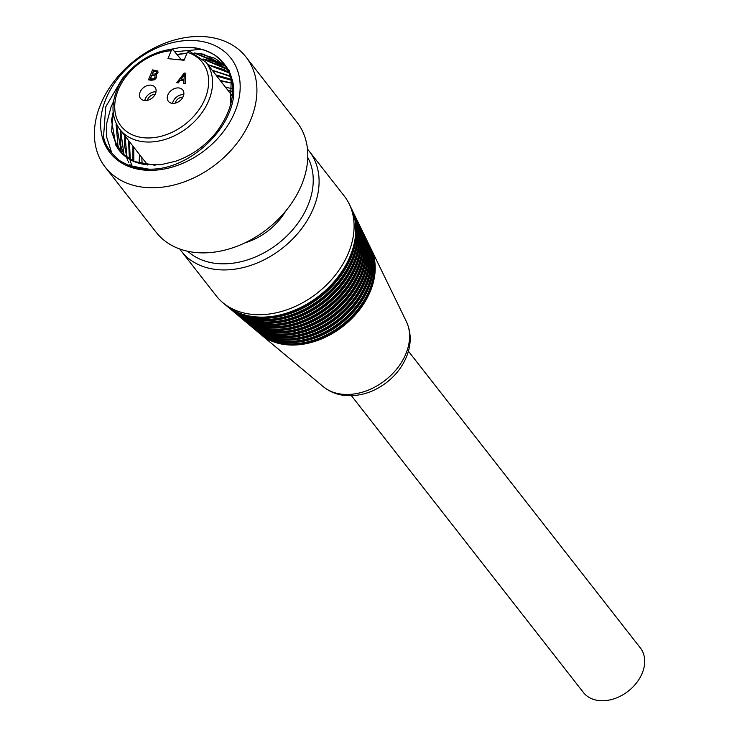 <?xml version="1.0" encoding="UTF-8"?>
<svg xmlns="http://www.w3.org/2000/svg" width="737" height="737" viewBox="0 0 737 737"><rect width="100%" height="100%" fill="white"/><g stroke="black" fill="none" stroke-linecap="round" stroke-linejoin="round"><path stroke-width="1.11" d="M246.057 57.09L296.947 122.195A89.361 65.888 142 0 1 267.116 229.133A89.361 65.888 142 0 1 156.133 232.256L105.244 167.161A89.361 65.888 142 0 1 114.548 80.72A89.361 65.888 142 0 1 206.673 36.85A89.361 65.888 142 0 1 246.057 57.09A89.361 65.888 142 0 1 216.227 164.038A89.361 65.888 142 0 1 105.244 167.161M147.409 100.361A6.642 4.892 142 0 1 147.732 99.357A6.642 4.892 142 0 1 155.166 94.299M175.194 103.152A6.642 4.892 142 0 1 175.517 102.157A6.642 4.892 142 0 1 182.951 97.091M285.689 211.058A54.75 40.36 142 0 1 245.089 242.805M172.633 49.287C145.917 51.618 123.328 72.447 116.925 89.96C110.854 105.253 111.84 118.417 119.891 129.445A54.602 40.259 -38 0 0 187.695 127.538A54.602 40.259 -38 0 0 205.927 62.194L189.068 50.945L187.364 52.309L184.084 60.259L167.962 58.638L171.233 50.687L172.633 49.287L181.532 60.001M225.679 87.463A67.878 50.042 142 0 1 232.735 88.818M139.302 163.347A67.878 50.042 142 0 1 139.643 154.715M183.891 80.646L180.243 80.278L178.197 82.968L176.742 82.673L178.078 82.811L180.123 80.121L183.909 80.499L183.66 83.373L185.051 83.511L185.807 73.23L184.186 73.064L176.742 82.673M185.807 73.23L185.171 83.668L183.66 83.373M157.921 71.13L152.559 69.886L148.459 79.826L154.494 79.596L156.447 77.449L156.622 75.81L155.608 74.796L157.902 72.76L157.626 70.816M157.755 70.973L158.022 72.917L155.756 74.898M156.428 75.423L156.576 77.606L154.613 79.753L151.426 80.278L148.459 79.826M140.094 92.079A9.148 6.744 142 0 1 147.207 85.612A9.148 6.744 142 0 1 154.954 87.169A9.148 6.744 142 0 1 151.942 98.168A9.148 6.744 142 0 1 140.537 98.436A9.148 6.744 142 0 1 140.094 92.079M183.255 96.418A9.148 6.744 142 0 1 176.079 102.913A9.148 6.744 142 0 1 168.322 101.227A9.148 6.744 142 0 1 171.417 90.329A9.148 6.744 142 0 1 182.739 89.96A9.148 6.744 142 0 1 183.255 96.418M184.01 79.338L180.943 79.025L184.407 74.501L184.01 79.338M184.379 74.852L181.173 79.052M154.881 75.745L155.056 77.376L153.738 78.748L150.247 78.831L151.758 75.165L154.881 75.745M155.01 75.902L151.758 75.165M156.373 71.71L156.447 72.806L155.369 74.032L152.218 74.059L153.416 71.148L156.373 71.71M156.493 71.867L153.416 71.148M151.877 75.321L150.422 78.85M153.536 71.305L152.393 74.078M156.014 91.784A9.259 6.826 -38 0 0 145.281 98.822A9.259 6.826 -38 0 0 144.765 100.573M172.55 103.364A9.259 6.826 142 0 1 183.789 94.576M197.037 40.765A76.731 56.574 142 0 1 217.424 138.768A76.731 56.574 142 0 1 126.267 165.41A76.731 56.574 142 0 1 110.486 89.555A76.731 56.574 142 0 1 197.037 40.765M232.238 83.226L220.621 80.996M230.561 105.529L231.197 77.938L226.204 66.625L217.636 57.145C225.107 63.898 229.668 70.577 231.298 77.182C245.743 114.797 195.646 170.146 149.795 169.151C140.647 169.888 130.569 167.032 119.56 160.574C110.006 152.531 104.663 144.535 103.549 136.575L105.741 106.856L122.646 78.048L128.533 71.968M165.65 50.263L180.408 47.472L188.967 47.371C196.715 47.352 205.144 49.812 214.274 54.768A68.025 50.153 142 0 1 217.636 57.145M214.946 55.201L223.587 63.023M118.27 149.141L111.573 131.297L113.176 112.264L111.646 119.505M177.212 54.474L187.023 53.128M194.504 53.055L226.167 66.57L215.103 58.38L199.395 53.608L194.743 53.175M116.124 124.498L117.975 145.806L121.458 152.955L116.317 123.669M181.864 60.029L184.37 59.568M203.099 59.052L228.046 69.766L203.2 59.153M120.638 130.403L124.138 155.507L120.555 130.302M207.898 64.718L229.539 73.055L207.972 64.819M127.031 157.69L124.949 135.921M212.284 70.337L231.178 76.814M130.274 159.754L129.334 141.532M216.669 75.939L231.814 80.388M133.83 161.514L133.719 147.142M133.664 147.068L133.775 161.495M231.805 80.342L216.614 75.874M129.196 142.048L128.901 144.996L130.237 159.736M230.838 76.574L212.228 70.255L230.672 76.151M124.848 136.161L124.461 145.548L127.013 157.718M229.576 73.046L223.993 69.582L207.843 64.644L229.281 72.429M120.5 130.228L120.822 145.843L124.102 155.479M228.028 69.729L213.951 61.521L203.025 58.978M184.407 59.476L181.597 60.001M142.821 168.764L143.466 168.948M226.139 66.523L203.449 54.169L194.347 52.99M187.06 53.046L177.156 54.4M113.157 112.052L111.527 120.518L115.893 145.355L119.118 150.265L121.246 152.743L133.766 161.44L155.102 165.272M307.771 157.506A76.731 56.574 142 0 1 292.967 229.456A76.731 56.574 142 0 1 216.816 263.505A76.731 56.574 142 0 1 187.788 251.289M370.508 247.825A70.623 52.069 142 0 1 370.951 248.71A70.623 52.069 142 0 1 355.824 314.266A70.623 52.069 142 0 1 286.472 344.759A70.623 52.069 142 0 1 261.036 334.626A70.623 52.069 142 0 1 260.281 333.981M258.954 323.534A76.316 56.261 -38 0 0 264.85 324.418A76.316 56.261 -38 0 0 360.688 244.021M356.588 219.193A77.367 57.044 142 0 1 357.03 220.087A77.367 57.044 142 0 1 340.457 291.907A77.367 57.044 142 0 1 264.482 325.312A77.367 57.044 142 0 1 236.614 314.211A77.367 57.044 142 0 1 235.858 313.566M233.565 311.659L235.085 312.93A77.79 57.348 -38 0 0 263.109 324.096A77.79 57.348 -38 0 0 339.499 290.507A77.79 57.348 -38 0 0 356.164 218.29L355.289 216.503A78.214 57.661 142 0 1 338.532 289.107A78.214 57.661 142 0 1 261.736 322.88A78.214 57.661 142 0 1 233.565 311.659A78.214 57.661 142 0 1 232.809 311.014M261.764 325.975A75.469 55.643 -38 0 0 267.595 326.85A75.469 55.643 -38 0 0 362.374 247.328M358.329 222.777A76.519 56.417 142 0 1 358.772 223.661A76.519 56.417 142 0 1 342.373 294.699A76.519 56.417 142 0 1 267.236 327.744A76.519 56.417 142 0 1 239.663 316.763A76.519 56.417 142 0 1 238.908 316.118M236.614 314.211L238.143 315.482A76.943 56.731 -38 0 0 265.864 326.528A76.943 56.731 -38 0 0 341.415 293.298A76.943 56.731 -38 0 0 357.906 221.874L357.03 220.087M256.154 321.092A77.155 56.887 -38 0 0 262.105 321.986A77.155 56.887 -38 0 0 358.993 240.704M354.847 215.619A78.214 57.661 142 0 1 355.289 216.503M230.506 309.107L232.035 310.378A78.629 57.974 -38 0 0 260.364 321.664A78.629 57.974 -38 0 0 337.574 287.706A78.629 57.974 -38 0 0 354.423 214.716L353.548 212.929A79.052 58.287 142 0 1 336.616 286.315A79.052 58.287 142 0 1 258.991 320.448A79.052 58.287 142 0 1 230.506 309.107A79.052 58.287 142 0 1 229.751 308.462M253.353 318.651A78.002 57.504 -38 0 0 259.35 319.554A78.002 57.504 -38 0 0 357.307 237.397M353.106 212.035A79.052 58.287 142 0 1 353.548 212.929M227.457 306.546L228.986 307.826A79.476 58.592 -38 0 0 257.609 319.232A79.476 58.592 -38 0 0 335.657 284.915A79.476 58.592 -38 0 0 352.682 211.132L351.816 209.345A79.9 58.905 142 0 1 334.69 283.515A79.9 58.905 142 0 1 256.236 318.015A79.9 58.905 142 0 1 227.457 306.546A79.9 58.905 142 0 1 226.701 305.901M272.976 335.731A72.097 53.156 -38 0 0 278.595 336.579A72.097 53.156 -38 0 0 369.136 260.566M365.285 237.084A73.147 53.93 142 0 1 365.736 237.977A73.147 53.93 142 0 1 350.057 305.883A73.147 53.93 142 0 1 278.227 337.463A73.147 53.93 142 0 1 251.879 326.97A73.147 53.93 142 0 1 251.124 326.325M248.82 324.418L250.35 325.699A73.571 54.243 -38 0 0 276.854 336.247A73.571 54.243 -38 0 0 349.098 304.482A73.571 54.243 -38 0 0 364.861 236.181L363.995 234.394A73.995 54.556 142 0 1 348.14 303.082A73.995 54.556 142 0 1 275.481 335.031A73.995 54.556 142 0 1 248.82 324.418A73.995 54.556 142 0 1 248.065 323.773M250.543 316.219A78.841 58.131 -38 0 0 256.605 317.122A78.841 58.131 -38 0 0 355.612 234.09M351.365 208.46A79.9 58.905 142 0 1 351.816 209.345M222.878 302.723L225.927 305.275A80.315 59.218 -38 0 0 254.864 316.799A80.315 59.218 -38 0 0 333.732 282.114A80.315 59.218 -38 0 0 350.941 207.558L349.2 203.983A81.162 59.835 142 0 1 331.816 279.323A81.162 59.835 142 0 1 252.118 314.367A81.162 59.835 142 0 1 222.878 302.723A81.162 59.835 142 0 1 216.346 295.979L181.357 251.216A81.162 59.835 -38 0 0 217.12 269.595A81.162 59.835 -38 0 0 300.788 229.751A81.162 59.835 -38 0 0 309.245 151.251A81.162 59.835 -38 0 0 307.476 149.132M275.776 338.172A71.249 52.53 -38 0 0 281.341 339.011A71.249 52.53 -38 0 0 370.831 263.874M367.026 240.667A72.309 53.313 142 0 1 367.468 241.552A72.309 53.313 142 0 1 351.982 308.674A72.309 53.313 142 0 1 280.981 339.895A72.309 53.313 142 0 1 254.928 329.522A72.309 53.313 142 0 1 254.173 328.877M251.879 326.97L253.399 328.251A72.733 53.626 -38 0 0 279.599 338.679A72.733 53.626 -38 0 0 351.015 307.283A72.733 53.626 -38 0 0 366.602 239.765L365.736 237.977M270.175 333.29A72.935 53.773 -38 0 0 275.85 334.147A72.935 53.773 -38 0 0 367.45 257.259M363.544 233.509A73.995 54.556 142 0 1 363.995 234.394M245.771 321.866L247.3 323.138A74.419 54.86 -38 0 0 274.109 333.815A74.419 54.86 -38 0 0 347.173 301.691A74.419 54.86 -38 0 0 363.12 232.606L362.254 230.819A74.833 55.174 142 0 1 346.215 300.291A74.833 55.174 142 0 1 272.727 332.599A74.833 55.174 142 0 1 245.771 321.866A74.833 55.174 142 0 1 245.016 321.221M264.565 328.416A74.63 55.017 -38 0 0 270.35 329.282A74.63 55.017 -38 0 0 364.069 250.635M360.071 226.351A75.681 55.8 142 0 1 360.513 227.236A75.681 55.8 142 0 1 344.299 297.49A75.681 55.8 142 0 1 269.982 330.167A75.681 55.8 142 0 1 242.722 319.314A75.681 55.8 142 0 1 241.966 318.67M239.663 316.763L241.192 318.034A76.104 56.104 -38 0 0 268.609 328.96A76.104 56.104 -38 0 0 343.331 296.099A76.104 56.104 -38 0 0 359.647 225.448L358.772 223.661M281.387 343.046A69.564 51.286 -38 0 0 286.84 343.875A69.564 51.286 -38 0 0 374.203 270.497M257.978 332.074L259.507 333.354A71.047 52.382 -38 0 0 285.099 343.543A71.047 52.382 -38 0 0 354.856 312.875A71.047 52.382 -38 0 0 370.085 246.923L369.209 245.135A71.461 52.686 142 0 1 353.898 311.475A71.461 52.686 142 0 1 283.727 342.327A71.461 52.686 142 0 1 257.978 332.074A71.461 52.686 142 0 1 257.222 331.429M278.586 340.605A70.411 51.912 -38 0 0 284.095 341.443A70.411 51.912 -38 0 0 372.517 267.19M368.767 244.242A71.461 52.686 142 0 1 369.209 245.135M254.928 329.522L256.458 330.802A71.885 53 -38 0 0 282.354 341.111A71.885 53 -38 0 0 352.94 310.074A71.885 53 -38 0 0 368.343 243.339L367.468 241.552M267.365 330.849A73.783 54.4 -38 0 0 273.095 331.714A73.783 54.4 -38 0 0 365.755 253.943M361.812 229.935A74.833 55.174 142 0 1 362.254 230.819M242.722 319.314L244.242 320.586A75.257 55.487 -38 0 0 271.354 331.383A75.257 55.487 -38 0 0 345.257 298.89A75.257 55.487 -38 0 0 361.379 229.032L360.513 227.236M309.245 151.251L344.243 196.014A81.162 59.835 142 0 1 349.2 203.983M179.727 248.986A81.162 59.835 -38 0 0 181.357 251.216M351.448 395.732L583.345 692.412A36.15 26.652 -38 0 0 613.985 698.823A36.15 26.652 -38 0 0 642.213 673.203A36.15 26.652 -38 0 0 640.315 647.887L408.418 351.208M187.364 52.309A51.645 38.075 142 0 1 187.935 121.937A51.645 38.075 142 0 1 115.598 114.668A51.645 38.075 142 0 1 171.233 50.687M129.436 159.588L128.551 140.518M215.877 74.925L231.556 79.384M132.918 161.025L132.936 146.138M220.262 80.536L229.511 82.489M177.267 54.538L187.014 53.138M194.411 53.018L224.813 64.598M182.103 60.056L184.342 59.633M203.007 58.96L227.466 68.734M227.742 68.956L229.253 70.273M131.112 166.387L129.896 164.517M128.837 162.647L128.183 161.339M127.75 160.426L126.746 157.93M132.144 166.046L131.14 163.559M130.937 162.978L130.016 159.911M216.595 75.856L231.704 80.057M342.419 394.249A53.46 39.411 142 0 1 323.156 386.584C329.402 391.688 336.735 394.673 345.146 395.52C360.301 396.626 374.433 392.038 387.533 381.757C396.69 374.332 403.24 365.432 407.174 355.05C411.449 343.267 411.182 332.101 406.363 321.544A53.46 39.411 142 0 1 394.912 371.172A53.46 39.411 142 0 1 342.419 394.249M119.891 129.445L147.732 165.06M205.927 62.194L232.468 96.151M129.03 165.632L149.537 169.289M201.505 49.268L175.065 51.728M113.581 101.393L111.047 107.012L106.764 123.042L106.672 137.165L111.619 152.495M117.275 147.667L111.637 131.527L113.212 112.604M177.322 54.621L186.968 53.257M121.467 152.974L116.391 123.825M182.417 60.084L184.296 59.734M127.05 157.7L125.032 136.023M212.357 70.43L230.856 76.639M130.302 159.772L129.417 141.633M216.742 76.04L231.823 80.425M188.718 47.5C202.574 47.997 213.592 52.484 221.791 60.978M226.204 66.625C237.296 86.441 233.97 108.376 216.208 132.439C205.172 145.926 191.74 155.498 175.922 161.145L160.97 164.692L144.765 164.526C135.046 162.941 127.206 159.008 121.246 152.743M143.761 168.976L143.116 168.791M232.781 91.618L227.853 90.255M141.817 157.506L142.112 164.167M406.363 321.544L370.951 248.71M323.156 386.584L261.036 334.626"/></g></svg>
